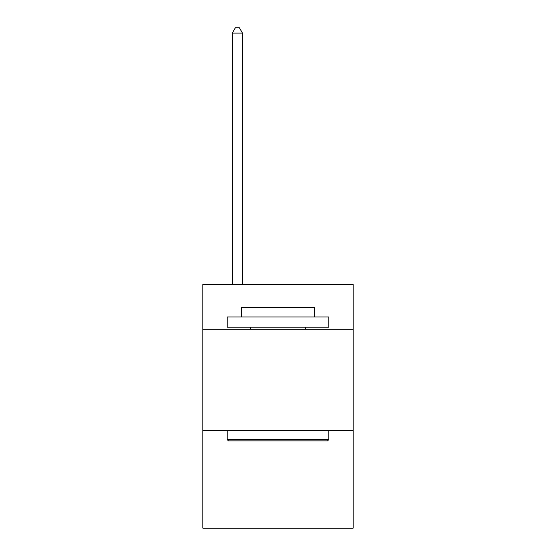 <?xml version="1.0" encoding="UTF-8"?>
<svg xmlns="http://www.w3.org/2000/svg" width="556" height="556" viewBox="0 0 556 556"><rect width="100%" height="100%" fill="white"/><g stroke="black" fill="none" stroke-linecap="round" stroke-linejoin="round"><path stroke-width="0.83" d="M353.143 329.18L353.143 284.498L202.857 284.498L202.857 329.18L353.143 329.18L353.143 528.2L202.857 528.2L202.857 329.18M353.143 430.719L202.857 430.719M228.446 440.873L227.23 439.657L328.77 439.657L327.553 440.873L228.446 440.873M328.77 316.99L328.77 327.143L227.23 327.143L227.23 316.99L328.77 316.99M241.443 316.99L241.443 307.649L314.557 307.649L314.557 316.99M328.77 430.719L328.77 439.657M227.23 430.719L227.23 439.657M305.619 327.143L305.619 329.18M250.381 327.143L250.381 329.18M242.458 284.498L242.458 33.082L232.304 33.082L232.304 284.498M232.304 33.082L235.355 27.8L239.414 27.8L242.458 33.082"/></g></svg>

